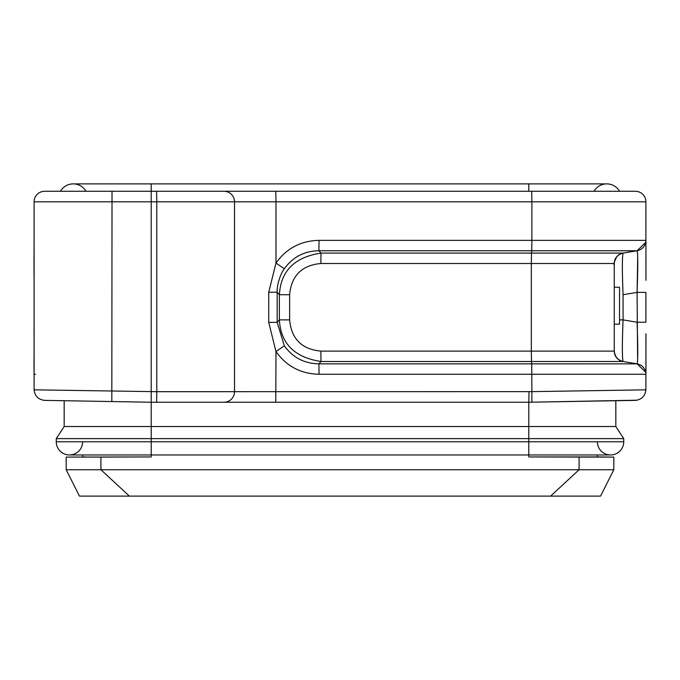 <?xml version="1.0" encoding="UTF-8"?>
<svg xmlns="http://www.w3.org/2000/svg" width="680" height="680" viewBox="0 0 680 680"><rect width="100%" height="100%" fill="white"/><g stroke="black" fill="none" stroke-linecap="round" stroke-linejoin="round"><path stroke-width="1.02" d="M102.349 401.387L97.316 401.293M593.997 191.275A14.764 14.764 0 0 1 619.573 191.275L528.81 191.275L528.81 183.889L606.781 183.889A14.764 14.764 0 0 1 619.573 191.275M156.604 191.275L156.791 201.824L275.978 201.824L275.978 263.032C286.51 248.336 300.866 240.771 319.056 240.354L318.903 250.758L531.735 250.758L531.488 253.096L623.067 253.096A10.549 10.549 0 0 0 614.252 263.5C614.754 257.966 617.687 254.499 623.067 253.096L637.083 250.758L645.685 242.428L637.083 250.758A10.549 10.549 90 0 0 645.889 240.354L645.889 201.824A10.549 10.549 90 0 0 635.35 191.275L151.19 191.275L151.19 183.889L73.219 183.889A14.764 14.764 0 0 0 60.427 191.275A14.764 14.764 0 0 1 86.003 191.275M64.166 400.724L64.166 426.538L615.833 426.538L623.738 438.625L623.738 441.787A13.183 13.183 0 0 1 610.555 454.971A13.183 13.183 0 0 1 597.371 441.787M102.612 401.387L151.19 402.237L151.19 438.625L56.261 438.625L64.166 426.538L56.261 438.625L56.261 441.787A13.183 13.183 0 0 0 69.445 454.971A13.183 13.183 0 0 0 82.628 441.787M623.738 441.787A13.183 13.183 0 0 1 610.555 454.971A13.183 13.183 0 0 0 623.738 441.787L528.81 441.787L528.81 454.971L610.555 454.971M56.261 441.787A13.183 13.183 0 0 0 69.445 454.971A13.183 13.183 0 0 1 56.261 441.787L151.19 441.787L151.19 456.943L100.921 457.087L100.921 469.744L66.172 469.744L66.172 457.087L100.921 457.087M129.387 496.111L100.921 469.744L613.827 469.744L600.534 496.111L79.466 496.111L66.172 469.744M613.827 469.744L613.827 457.087L579.079 457.087L579.079 469.744L550.613 496.111M635.528 400.367C641.716 399.534 645.159 396.024 645.873 389.827C645.159 396.024 641.716 399.534 635.528 400.367L528.81 402.237L151.19 402.237L44.472 400.367C38.284 399.543 34.833 396.024 34.111 389.827L111.834 391L112.021 191.275L44.651 191.275A10.549 10.549 -90 0 0 34.111 201.824L34.111 201.824A10.549 10.549 0 0 1 44.651 191.275L151.19 191.275L151.19 201.824L156.791 201.824L156.791 391.688L234.524 391.688L234.524 201.824A10.549 10.549 0 0 0 223.975 191.275L188.53 191.275M578.136 457.079L528.81 456.943L597.371 456.943L597.371 454.971M151.19 456.943L66.172 457.087M613.827 457.087L597.371 456.943M86.028 456.943L82.628 456.943L82.628 454.971M45.237 400.384L44.472 400.367C38.284 399.543 34.833 396.024 34.111 389.827L34.111 201.824A10.549 10.549 0 0 1 44.651 191.275M320.994 361.471C294.567 357.476 280.704 343.613 279.403 319.889L277.176 322.363L277.176 292.238C276.675 285.745 280.406 273.522 284.333 268.796L275.969 263.041L268.745 292.238L268.736 322.363L275.969 351.569L284.333 345.814L277.176 322.363L268.745 322.363M637.143 290.743L637.083 292.375L645.889 292.375L645.889 322.26L645.889 292.349L645.889 322.226L637.083 322.226C637.985 347.735 637.985 361.607 637.083 363.842L623.067 361.513L637.083 363.842L531.735 363.842L531.887 391.637L234.524 391.688A10.549 10.549 0 0 1 223.975 402.237L528.81 402.237L528.998 391.688M637.304 400.188L531.887 402.177L531.887 391.637L645.889 389.827L645.889 374.255A10.549 10.549 90 0 0 637.083 363.842L645.685 372.173M621.63 191.275L635.35 191.275A10.549 10.549 0 0 1 645.889 201.824A10.549 10.549 0 0 0 635.35 191.275M234.524 201.824A10.549 10.549 90 0 0 223.975 191.275A10.549 10.549 0 0 1 234.524 201.824M637.083 363.842A10.549 10.549 90 0 1 645.889 374.255L319.056 374.255C300.883 373.839 286.526 366.274 275.978 351.569L275.791 402.237M284.342 268.796C292.808 257.014 304.325 250.996 318.903 250.758L320.994 253.096L320.841 263.5C301.818 265.285 291.414 275.689 289.629 294.712L289.629 319.889L279.378 319.889L279.378 294.712L277.176 292.238L268.736 292.247M637.653 255.17L637.746 259.599M637.763 263.109L637.746 266.875M319.056 240.354L531.887 240.354L531.735 250.758L637.083 250.758C637.985 253.002 637.985 266.875 637.083 292.375L637.704 256.972M637.627 359.992L637.083 292.375L623.135 294.695M234.524 391.688A10.549 10.549 0 0 1 223.975 402.237A10.549 10.549 0 0 0 234.524 391.688A10.549 10.549 0 0 1 223.975 402.237L151.19 402.237L97.096 401.293M134.317 401.94L151.19 402.237L151.19 201.824L34.111 201.824L34.111 389.827M319.056 374.255L318.903 363.842C304.334 363.596 292.817 357.587 284.342 345.805M320.994 253.113C294.559 257.133 280.695 271.005 279.421 294.712L289.629 294.712M635.027 400.375L615.833 400.724L615.833 426.538L623.738 438.625L528.81 438.625L528.81 441.787L151.19 441.787L151.19 438.625L528.81 438.625L528.81 402.237L572.347 401.48M289.629 319.889C291.414 338.912 301.818 349.325 320.841 351.109L320.994 361.513L531.488 361.513L531.335 351.109L614.252 351.109C614.754 356.643 617.687 360.111 623.067 361.513C622.132 357.467 622.132 343.604 623.067 319.889L623.067 294.788M623.024 294.712L623.067 294.712C622.132 270.988 622.132 257.125 623.067 253.13M320.994 253.096L531.488 253.096L531.335 263.5L614.252 263.5L614.252 351.109C614.754 356.635 617.687 360.102 623.067 361.488L531.488 361.513L531.735 363.842L318.903 363.842L320.994 361.513M614.252 351.109A10.549 10.549 90 0 0 623.067 361.513C617.687 360.102 614.754 356.635 614.252 351.109A10.549 10.549 90 0 0 623.067 361.513M614.252 324.148L619.523 324.148L619.523 287.232L614.252 287.232M528.81 456.943L528.81 454.971L69.445 454.971M645.889 240.354L531.887 240.354L531.887 201.824L275.978 201.824L275.791 191.275M645.889 201.824L531.887 201.824L531.709 191.275M111.834 401.54L111.834 391L156.791 391.688L156.604 402.237M619.523 319.889L623.067 319.889L623.067 294.712L623.067 319.812M623.067 319.889L637.083 322.226M320.841 351.109L531.335 351.109L531.335 263.5L320.841 263.5M34.111 374.255L35.547 374.255M151.19 183.889L606.781 183.889M34.111 322.26L34.034 337.042M34 359.057L34.034 372.3M34.059 373.618L34.111 322.226M34.111 292.375L34.059 241.034M34 255.544L34.034 277.559M34.034 277.542L34 255.519M645.94 240.983L645.957 280.296M645.94 373.618L645.949 333.701M633.573 400.409L635.137 400.375M614.337 262.208L615.935 257.779M614.252 263.908L614.371 261.927L616.275 257.295M614.754 354.322L615.935 356.822M614.252 350.693L614.269 351.594M614.252 350.6L614.371 352.665L616.123 357.094M614.244 264.851C613.394 264.512 614.227 261.791 616.743 256.708"/></g></svg>
